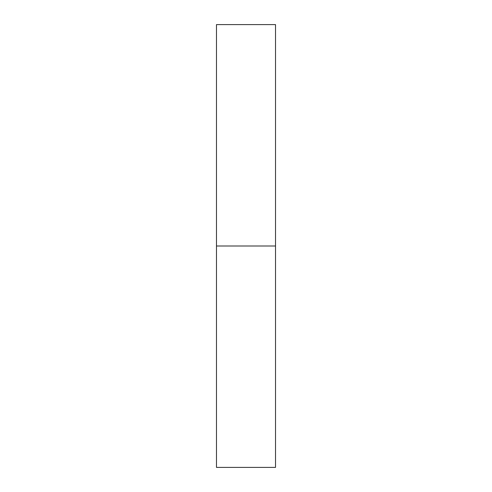 <?xml version="1.0" encoding="UTF-8"?>
<svg xmlns="http://www.w3.org/2000/svg" width="492" height="492" viewBox="0 0 492 492"><rect width="100%" height="100%" fill="white"/><g stroke="black" fill="none" stroke-linecap="round" stroke-linejoin="round"><path stroke-width="0.74" d="M275.52 24.6L275.52 467.4L275.52 246L216.48 246L216.48 467.4L216.48 246L275.52 246L275.52 24.6L216.48 24.6L216.48 246L216.48 24.6M275.52 467.4L216.48 467.4"/></g></svg>
